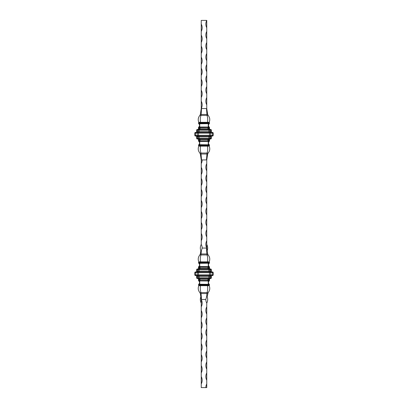 <?xml version="1.0" encoding="UTF-8"?>
<svg xmlns="http://www.w3.org/2000/svg" width="408" height="408" viewBox="0 0 408 408"><rect width="100%" height="100%" fill="white"/><g stroke="black" fill="none" stroke-linecap="round" stroke-linejoin="round"><path stroke-width="0.61" d="M205.836 387.6L206.754 387.6L206.754 383.928A7.803 7.803 0 0 0 205.836 387.6L201.246 387.6L201.246 383.928A7.803 7.803 0 0 0 201.246 376.584L201.246 372.912A7.803 7.803 0 0 0 201.246 365.568L201.246 361.896A7.803 7.803 0 0 0 201.246 354.552L201.246 350.88A7.803 7.803 0 0 0 201.246 343.536L201.246 339.864A7.803 7.803 0 0 0 201.246 332.52L201.246 328.848A7.803 7.803 0 0 0 201.246 321.504L201.246 317.832A7.803 7.803 0 0 0 201.246 310.488L201.246 306.816A7.803 7.803 0 0 0 201.246 299.472L201.246 298.146L201.537 299.472L205.836 299.472L206.637 296.769L207.035 292.587C207.754 290.496 207.901 288.191 207.468 285.676L207.529 285.202L200.471 285.202L199.935 284.733L198.492 284.733L198.798 284.218C199.798 283.178 199.828 282.112 198.885 281.015L198.859 280.995A0.734 0.444 -49.7 0 1 198.818 280.949L198.885 281.015M206.637 296.769L207.106 296.55C207.963 298.799 207.845 300.997 206.754 303.144A7.803 7.803 0 0 1 205.836 299.472M207.177 296.738L208.136 292.587C209.875 290.496 210.222 288.191 209.177 285.676L209.508 284.733L207.764 285.039L209.472 285.039M201.537 299.472L200.966 292.587C200.246 290.496 200.099 288.191 200.532 285.676L200.471 285.202M201.246 306.816L201.246 299.472L200.328 293.551L199.864 292.587C198.125 290.496 197.778 288.191 198.824 285.676L198.528 285.039L200.236 285.039M209.375 285.166L207.529 285.202M208.065 284.733L208.279 284.218L209.202 284.218L209.508 284.733M208.141 284.626L199.935 284.733M198.528 285.039L198.492 284.733M209.141 280.995L209.141 280.995A0.734 0.444 49.7 0 0 209.182 280.949L208.401 280.867A0.734 0.444 -49.7 0 0 208.728 280.434L209.187 280.434A0.734 0.444 49.7 0 1 209.227 280.867L209.182 280.949M209.202 284.218C208.202 283.178 208.172 282.112 209.115 281.015M208.279 284.218L208.243 281.015M199.792 280.995L198.773 280.867A0.734 0.444 -49.7 0 1 198.813 280.434L208.728 280.434L208.728 279.276L200.048 279.276L199.792 280.995A0.734 0.444 -130.3 0 1 199.711 280.949M208.208 280.995L200.048 280.928M198.798 284.218L208.264 284.32M199.721 284.218L199.757 281.015M209.508 280.347L209.508 279.276L209.187 279.276L209.187 280.434L209.508 280.347A0.734 0.734 0 0 1 209.222 280.928M198.492 280.347L198.492 279.276A0.734 0.734 0 0 0 197.758 278.542L198.293 278.542L197.758 278.542A0.734 0.734 0 0 1 198.492 279.276L198.813 279.276L198.813 280.434L198.492 280.347A0.734 0.734 0 0 0 198.778 280.928M199.599 280.867A0.734 0.444 -130.3 0 1 199.272 280.434L199.272 279.276L198.813 279.276A0.734 0.52 -90 0 0 198.293 278.542L197.39 278.542A0.734 0.734 0 0 1 196.656 277.807L196.656 276.338A0.734 0.734 0 0 0 195.922 275.604A0.734 0.734 0 0 1 196.656 276.338L197.084 276.338L197.084 277.807L198.064 277.807L198.064 276.338L197.084 276.338A0.734 0.52 -90 0 0 196.569 275.604M209.421 278.542A0.734 0.52 -90 0 0 209.936 277.807L210.916 277.807L210.916 276.338L209.936 276.338L209.936 277.807L208.901 277.807L208.901 276.338L199.099 276.338L199.099 277.807L208.901 277.807L208.901 278.542L210.395 278.542L198.293 278.542M211.344 277.807A0.734 0.734 0 0 1 210.61 278.542A0.734 0.734 0 0 0 211.344 277.807A0.734 0.734 0 0 1 210.61 278.542L210.395 278.542A0.734 0.52 -90 0 0 210.916 277.807L211.344 277.807L211.344 276.338A0.734 0.734 0 0 1 212.078 275.604A0.734 0.734 0 0 0 211.344 276.338L210.916 276.338A0.734 0.52 90 0 1 211.431 275.604M208.901 278.542L209.248 278.542A0.734 0.52 90 0 0 208.728 279.276L209.187 279.276A0.734 0.52 90 0 1 209.707 278.542M209.508 279.276A0.734 0.734 0 0 1 210.242 278.542A0.734 0.734 0 0 0 209.508 279.276A0.734 0.734 0 0 1 210.242 278.542M212.124 275.604L195.554 275.604A0.734 0.734 0 0 1 194.82 274.87L194.82 272.666A0.734 0.734 0 0 1 195.554 271.932L210.457 271.932L209.483 271.932L209.483 272.666L210.778 272.666L210.778 274.87L212.644 274.87L212.644 272.666L213.18 272.666L213.18 274.87A0.734 0.734 0 0 1 212.446 275.604L212.124 275.604A0.734 0.52 -90 0 0 212.644 274.87L213.18 274.87A0.734 0.734 0 0 1 212.446 275.604A0.734 0.734 0 0 0 213.18 274.87M210.263 275.604L209.483 275.604L209.483 272.666L198.518 272.666L198.518 274.87L210.778 274.87A0.734 0.52 -90 0 1 210.263 275.604M199.099 275.604L199.099 276.338L198.064 276.338A0.734 0.52 -90 0 0 197.543 275.604L198.518 275.604L198.518 274.87L197.222 274.87L197.222 272.666L198.518 272.666L198.518 271.932L197.543 271.932A0.734 0.52 90 0 0 198.064 271.198L196.656 271.198L196.656 269.729A0.734 0.734 0 0 1 197.39 268.994L197.605 268.994A0.734 0.52 -90 0 0 197.084 269.729L198.064 269.729L198.064 271.198L199.099 271.198L199.099 269.729L208.901 269.729L208.901 271.198L199.099 271.198L199.099 271.932M199.859 284.626L199.736 284.32M212.124 271.932L210.263 271.932A0.734 0.52 90 0 1 210.778 272.666L212.644 272.666A0.734 0.52 90 0 0 212.124 271.932L212.446 271.932A0.734 0.734 0 0 1 213.18 272.666A0.734 0.734 0 0 0 212.446 271.932A0.734 0.734 0 0 1 213.18 272.666M211.431 271.932A0.734 0.52 -90 0 1 210.916 271.198L211.344 271.198A0.734 0.734 0 0 0 212.078 271.932A0.734 0.734 0 0 1 211.344 271.198L211.344 269.729A0.734 0.734 0 0 0 210.61 268.994L210.395 268.994A0.734 0.52 90 0 1 210.916 269.729L210.916 271.198L209.936 271.198L209.936 269.729L211.344 269.729A0.734 0.734 0 0 0 210.61 268.994A0.734 0.734 0 0 1 211.344 269.729M199.099 268.994L198.579 268.994A0.734 0.52 -90 0 0 198.064 269.729L199.099 269.729L199.099 268.994L209.248 268.994A0.734 0.52 -90 0 1 208.728 268.26L208.728 267.102L209.187 267.102A0.734 0.444 -49.7 0 0 209.227 266.669L208.401 266.669A0.734 0.444 49.7 0 1 208.728 267.102L207.953 267.189L207.953 268.26L200.048 268.26L200.048 267.189L207.953 267.189L207.953 266.608L198.859 266.541A0.734 0.444 49.7 0 0 198.818 266.587L198.773 266.669A0.734 0.444 49.7 0 0 198.813 267.102L200.048 267.189L200.048 266.608M209.421 268.994L208.901 268.994L208.901 269.729L209.936 269.729A0.734 0.52 90 0 0 209.421 268.994M197.758 268.994L198.293 268.994A0.734 0.52 90 0 0 198.813 268.26L198.813 267.102L198.492 267.189L198.492 268.26A0.734 0.734 0 0 1 197.758 268.994A0.734 0.734 0 0 0 198.492 268.26L199.272 268.26L199.272 267.102A0.734 0.444 130.3 0 1 199.599 266.669M209.508 267.189L209.187 267.102L209.187 268.26L209.508 268.26A0.734 0.734 0 0 0 210.242 268.994L209.707 268.994L210.242 268.994A0.734 0.734 0 0 1 209.508 268.26L209.508 267.189A0.734 0.734 0 0 0 209.222 266.608L209.222 266.608M208.065 262.803L208.279 263.318L209.202 263.318L209.508 262.803L207.764 262.497L209.472 262.497L209.508 262.803M209.202 263.318C208.202 264.358 208.172 265.424 209.115 266.521M208.279 263.318L208.243 266.521M206.463 248.064L206.841 253.985L207.672 253.985L206.754 248.064L206.754 240.72A7.803 7.803 0 0 0 206.754 248.064L206.754 249.39L206.463 248.064L202.164 248.064L201.363 250.767L200.966 254.949C200.246 257.04 200.099 259.345 200.532 261.86L200.404 262.37L198.625 262.37L198.798 263.318C199.798 264.358 199.828 265.424 198.885 266.521M198.798 263.318L208.264 263.216M208.208 266.541L207.953 266.608M199.721 263.318L199.757 266.521M198.778 266.608A0.734 0.734 0 0 0 198.492 267.189M195.922 271.932A0.734 0.734 0 0 0 196.656 271.198A0.734 0.734 0 0 1 195.922 271.932M200.404 262.37L199.935 262.803L198.492 262.803M208.141 262.91L199.935 262.803M207.672 253.985L208.136 254.949C209.875 257.04 210.222 259.345 209.177 261.86L209.472 262.497M209.375 262.37L200.471 262.334M200.823 250.798L200.328 253.985L206.841 253.985L207.035 254.949C207.754 257.04 207.901 259.345 207.468 261.86L207.529 262.334M201.363 250.767L200.894 250.986C200.037 248.737 200.155 246.539 201.246 244.392L201.246 240.72A7.803 7.803 0 0 0 201.246 233.376L201.246 240.72M200.328 253.985L199.864 254.949C198.125 257.04 197.778 259.345 198.824 261.86L198.625 262.37M199.859 262.91L199.736 263.216M206.499 109.058A7.803 7.803 0 0 1 206.754 108.528L206.754 20.4L201.246 20.4L201.246 31.416A7.803 7.803 0 0 0 201.246 24.072M206.754 240.72L206.754 159.936L207.672 154.015L208.136 153.051C209.875 150.96 210.222 148.655 209.177 146.141L209.508 145.197L207.764 145.503L209.472 145.503M201.246 233.376L201.246 229.704A7.803 7.803 0 0 0 201.246 222.36L201.246 229.704M201.246 222.36L201.246 218.688A7.803 7.803 0 0 0 201.246 211.344L201.246 218.688M201.246 211.344L201.246 207.672A7.803 7.803 0 0 0 201.246 200.328L201.246 207.672M201.246 200.328L201.246 196.656A7.803 7.803 0 0 0 201.246 189.312L201.246 196.656M201.246 189.312L201.246 185.64A7.803 7.803 0 0 0 201.246 178.296L201.246 185.64M201.246 178.296L201.246 174.624A7.803 7.803 0 0 0 201.246 167.28L201.246 174.624M201.246 167.28L201.246 163.608A7.803 7.803 0 0 0 202.164 159.936M201.246 159.936L201.537 159.936L200.966 153.051C200.246 150.96 200.099 148.655 200.532 146.141L200.404 145.631L198.625 145.631L198.824 146.141C197.778 148.655 198.125 150.96 199.864 153.051L200.328 154.015L201.246 159.936L201.246 163.608M201.246 112.2L201.246 108.528A7.803 7.803 0 0 0 201.246 101.184L201.246 108.528L200.328 114.449L199.864 115.413C198.125 117.504 197.778 119.809 198.824 122.323L198.528 122.961L200.236 122.961L198.492 123.267L198.798 123.782C199.798 124.823 199.828 125.888 198.885 126.985L198.859 127.005A0.734 0.444 49.7 0 0 198.818 127.051L198.885 126.985M201.246 101.184L201.246 97.512A7.803 7.803 0 0 0 201.246 90.168L201.246 97.512M201.246 90.168L201.246 86.496A7.803 7.803 0 0 0 201.246 79.152L201.246 86.496M201.246 79.152L201.246 75.48A7.803 7.803 0 0 0 201.246 68.136L201.246 75.48M201.246 68.136L201.246 64.464A7.803 7.803 0 0 0 201.246 57.12L201.246 64.464M201.246 57.12L201.246 53.448A7.803 7.803 0 0 0 201.246 46.104L201.246 53.448M201.246 46.104L201.246 42.432A7.803 7.803 0 0 0 201.246 35.088L201.246 42.432M201.246 35.088L201.246 31.416M206.754 20.4A7.803 7.803 0 0 0 206.754 27.744M202.164 248.064A7.803 7.803 0 0 0 201.246 244.392M206.754 229.704A7.803 7.803 0 0 0 206.754 237.048M206.754 218.688A7.803 7.803 0 0 0 206.754 226.032M206.754 207.672A7.803 7.803 0 0 0 206.754 215.016M206.754 196.656A7.803 7.803 0 0 0 206.754 204M206.754 185.64A7.803 7.803 0 0 0 206.754 192.984M206.754 174.624A7.803 7.803 0 0 0 206.754 181.968M206.754 163.608A7.803 7.803 0 0 0 206.754 170.952M206.499 159.406A7.803 7.803 0 0 0 206.754 159.936M206.754 97.512A7.803 7.803 0 0 0 206.754 104.856M206.754 86.496A7.803 7.803 0 0 0 206.754 93.84M206.754 75.48A7.803 7.803 0 0 0 206.754 82.824M206.754 64.464A7.803 7.803 0 0 0 206.754 71.808M206.754 53.448A7.803 7.803 0 0 0 206.754 60.792M206.754 42.432A7.803 7.803 0 0 0 206.754 49.776M206.754 31.416A7.803 7.803 0 0 0 206.754 38.76M206.754 383.928L206.754 372.912A7.803 7.803 0 0 0 206.754 380.256M206.754 372.912L206.754 361.896A7.803 7.803 0 0 0 206.754 369.24M206.754 361.896L206.754 350.88A7.803 7.803 0 0 0 206.754 358.224M206.754 350.88L206.754 339.864A7.803 7.803 0 0 0 206.754 347.208M206.754 339.864L206.754 328.848A7.803 7.803 0 0 0 206.754 336.192M206.754 328.848L206.754 317.832A7.803 7.803 0 0 0 206.754 325.176M206.754 317.832L206.754 306.816A7.803 7.803 0 0 0 206.754 314.16M206.754 306.816L206.754 303.144M201.246 376.584L201.246 383.928M201.246 365.568L201.246 372.912M201.246 354.552L201.246 361.896M201.246 343.536L201.246 350.88M201.246 332.52L201.246 339.864M201.246 321.504L201.246 328.848M201.246 310.488L201.246 317.832M208.208 127.005A0.734 0.444 49.7 0 1 208.289 127.051L199.792 127.005A0.734 0.444 130.3 0 0 199.711 127.051L199.043 127.347L200.048 127.653L209.187 127.566A0.734 0.444 -49.7 0 0 209.227 127.133L208.957 127.347M199.048 127.255L198.773 127.133A0.734 0.444 49.7 0 0 198.813 127.566L199.043 127.347M195.554 132.396A0.734 0.734 0 0 0 194.82 133.13L194.82 135.334A0.734 0.734 0 0 0 195.554 136.068L210.457 136.068L209.483 136.068L209.483 135.334L210.778 135.334L210.778 133.13L212.644 133.13L212.644 135.334L213.18 135.334L213.18 133.13A0.734 0.734 0 0 0 212.446 132.396L195.554 132.396A0.734 0.734 0 0 0 194.82 133.13L197.222 133.13L197.222 135.334L198.518 135.334L198.518 133.13L209.483 133.13L209.483 135.334L198.518 135.334L198.518 136.068L197.543 136.068A0.734 0.52 -90 0 1 198.064 136.802L197.084 136.802L197.084 138.271L198.064 138.271L198.064 136.802L199.099 136.802L199.099 138.271L208.901 138.271L208.901 136.802L199.099 136.802L199.099 136.068M210.263 132.396L209.483 132.396L209.483 133.13L210.778 133.13A0.734 0.52 90 0 0 210.263 132.396M199.099 132.396L199.099 130.193L208.901 130.193L208.901 131.662L197.084 131.662L197.084 130.193L198.064 130.193L198.064 131.662A0.734 0.52 90 0 1 197.543 132.396L198.518 132.396L198.518 133.13L197.222 133.13A0.734 0.52 -90 0 1 197.737 132.396M211.431 132.396A0.734 0.52 -90 0 1 210.916 131.662L209.936 131.662L209.936 130.193L210.916 130.193L210.916 131.662L211.344 131.662A0.734 0.734 0 0 0 212.078 132.396A0.734 0.734 0 0 1 211.344 131.662L211.344 130.193A0.734 0.734 0 0 0 210.61 129.458L197.39 129.458A0.734 0.734 0 0 0 196.656 130.193L196.656 131.662A0.734 0.734 0 0 1 195.922 132.396A0.734 0.734 0 0 0 196.656 131.662L197.084 131.662A0.734 0.52 90 0 1 196.569 132.396M209.421 129.458A0.734 0.52 90 0 1 209.936 130.193L208.901 130.193L208.901 129.458L210.395 129.458A0.734 0.52 90 0 1 210.916 130.193L211.344 130.193A0.734 0.734 0 0 0 210.61 129.458A0.734 0.734 0 0 1 211.344 130.193M198.293 129.458L197.758 129.458L198.293 129.458A0.734 0.52 90 0 0 198.813 128.724L198.813 127.566L198.492 127.653L198.492 128.724A0.734 0.734 0 0 1 197.758 129.458A0.734 0.734 0 0 0 198.492 128.724L199.272 128.724L199.272 127.566A0.734 0.444 130.3 0 1 199.599 127.133M209.707 129.458L210.242 129.458L209.707 129.458A0.734 0.52 -90 0 1 209.187 128.724L208.728 128.724L208.728 127.566A0.734 0.444 49.7 0 0 208.401 127.133L208.952 127.255M208.901 129.458L209.248 129.458A0.734 0.52 -90 0 1 208.728 128.724L200.048 128.724L200.048 127.072M209.508 127.653L209.187 127.566L209.187 128.724L209.508 128.724A0.734 0.734 0 0 0 210.242 129.458A0.734 0.734 0 0 1 209.508 128.724L209.508 127.653A0.734 0.734 0 0 0 209.222 127.072M208.065 123.267L208.279 123.782L209.202 123.782L209.508 123.267L207.764 122.961L209.472 122.961L209.508 123.267M209.202 123.782C208.202 124.823 208.172 125.888 209.115 126.985M208.279 123.782L208.243 126.985M198.798 123.782L208.264 123.68M199.721 123.782L199.757 126.985M208.141 123.374L199.935 123.267M198.528 122.961L198.492 123.267M206.754 108.528L207.672 114.449L208.136 115.413C209.875 117.504 210.222 119.809 209.177 122.323L209.472 122.961M200.328 114.449L201.159 114.449L201.537 108.528L206.463 108.528L207.035 115.413C207.754 117.504 207.901 119.809 207.468 122.323L207.529 122.798L200.236 122.961M207.672 114.449L201.159 114.449L200.966 115.413C200.246 117.504 200.099 119.809 200.532 122.323L200.471 122.798M209.375 122.834L207.529 122.798M198.778 127.072A0.734 0.734 0 0 0 198.492 127.653M213.18 133.13A0.734 0.734 0 0 0 212.446 132.396A0.734 0.734 0 0 1 213.18 133.13L212.644 133.13A0.734 0.52 90 0 0 212.124 132.396M199.859 123.374L199.736 123.68M208.208 141.459A0.734 0.444 -49.7 0 0 208.289 141.413L199.792 141.459A0.734 0.444 -130.3 0 1 199.711 141.413L198.773 141.331A0.734 0.444 -49.7 0 1 198.813 140.898L209.187 140.898A0.734 0.444 49.7 0 1 209.227 141.331L208.957 141.117M212.124 136.068L210.263 136.068A0.734 0.52 -90 0 0 210.778 135.334L212.644 135.334A0.734 0.52 -90 0 1 212.124 136.068L212.446 136.068A0.734 0.734 0 0 0 213.18 135.334A0.734 0.734 0 0 1 212.446 136.068A0.734 0.734 0 0 0 213.18 135.334M209.707 139.006A0.734 0.52 90 0 0 209.187 139.74L209.508 139.74A0.734 0.734 0 0 1 210.242 139.006L209.707 139.006L210.242 139.006A0.734 0.734 0 0 0 209.508 139.74L209.508 140.811L209.187 140.898L209.187 139.74L208.728 139.74A0.734 0.52 90 0 1 209.248 139.006L209.707 139.006L208.901 139.006L208.901 138.271L210.916 138.271L210.916 136.802L209.936 136.802L209.936 138.271A0.734 0.52 -90 0 1 209.421 139.006L197.39 139.006A0.734 0.734 0 0 1 196.656 138.271L196.656 136.802A0.734 0.734 0 0 0 195.922 136.068A0.734 0.734 0 0 1 196.656 136.802L197.084 136.802A0.734 0.52 -90 0 0 196.569 136.068M211.431 136.068A0.734 0.52 90 0 0 210.916 136.802L211.344 136.802A0.734 0.734 0 0 1 212.078 136.068A0.734 0.734 0 0 0 211.344 136.802L211.344 138.271A0.734 0.734 0 0 1 210.61 139.006L210.395 139.006A0.734 0.52 -90 0 0 210.916 138.271L211.344 138.271A0.734 0.734 0 0 1 210.61 139.006A0.734 0.734 0 0 0 211.344 138.271M197.39 139.006A0.734 0.734 0 0 1 196.656 138.271L197.084 138.271A0.734 0.52 90 0 0 197.605 139.006L198.579 139.006A0.734 0.52 90 0 1 198.064 138.271L199.099 138.271L199.099 139.006M197.758 139.006L198.293 139.006A0.734 0.52 -90 0 1 198.813 139.74L198.813 140.898L198.492 140.811L198.492 139.74A0.734 0.734 0 0 0 197.758 139.006A0.734 0.734 0 0 1 198.492 139.74L199.272 139.74L199.272 140.898A0.734 0.444 -130.3 0 0 199.599 141.331M208.065 145.197L208.279 144.682L209.202 144.682L209.508 145.197M209.202 144.682C208.202 143.641 208.172 142.576 209.115 141.479M208.289 141.413L208.401 141.331A0.734 0.444 -49.7 0 0 208.728 140.898L208.728 139.74L200.048 139.74L200.048 141.392M208.952 141.209L208.401 141.331M208.279 144.682L208.243 141.479M198.625 145.631L198.798 144.682C199.798 143.641 199.828 142.576 198.885 141.479M198.798 144.682L208.264 144.784M199.721 144.682L199.757 141.479M200.404 145.631L199.935 145.197L198.492 145.197M208.141 145.09L199.935 145.197M201.537 159.936L206.463 159.936L207.035 153.051C207.754 150.96 207.901 148.655 207.468 146.141L207.529 145.666L200.471 145.666M209.375 145.631L207.529 145.666M209.508 140.811A0.734 0.734 0 0 1 209.222 141.392M198.778 141.392A0.734 0.734 0 0 1 198.492 140.811M199.859 145.09L199.736 144.784M200.328 293.551L207.672 293.551M199.864 292.587L208.136 292.587M198.824 285.676L209.177 285.676M200.404 285.166L198.625 285.166M200.104 284.881L207.896 284.881M207.953 280.928L207.953 278.542M200.048 278.542L200.048 279.276L199.272 279.276A0.734 0.52 -90 0 0 198.752 278.542M210.457 275.604A0.734 0.52 90 0 0 209.936 276.338L208.901 276.338L208.901 275.604M197.39 278.542A0.734 0.734 0 0 1 196.656 277.807L197.084 277.807A0.734 0.52 90 0 0 197.605 278.542M198.579 278.542A0.734 0.52 90 0 1 198.064 277.807L199.099 277.807L199.099 278.542M195.554 275.604A0.734 0.734 0 0 1 194.82 274.87L197.222 274.87A0.734 0.52 90 0 0 197.737 275.604M195.554 271.932A0.734 0.734 0 0 0 194.82 272.666L195.356 272.666L195.356 274.87A0.734 0.52 90 0 0 195.876 275.604M195.876 271.932A0.734 0.52 -90 0 0 195.356 272.666L197.222 272.666A0.734 0.52 -90 0 1 197.737 271.932M211.344 276.338A0.734 0.734 0 0 1 212.078 275.604M210.457 271.932A0.734 0.52 -90 0 1 209.936 271.198L208.901 271.198L208.901 271.932M196.569 271.932A0.734 0.52 90 0 0 197.084 271.198L197.084 269.729L196.656 269.729A0.734 0.734 0 0 1 197.39 268.994M209.707 268.994A0.734 0.52 -90 0 1 209.187 268.26L207.953 268.26L207.953 268.994M200.048 268.994L200.048 268.26L199.272 268.26A0.734 0.52 90 0 1 198.752 268.994M209.508 268.26A0.734 0.734 0 0 0 210.242 268.994M211.344 271.198A0.734 0.734 0 0 0 212.078 271.932M200.104 262.655L207.896 262.655M198.528 262.497L200.236 262.497M198.824 261.86L209.177 261.86M199.864 254.949L208.136 254.949M207.953 127.072L207.953 129.458M200.104 123.119L207.896 123.119M199.864 115.413L208.136 115.413M198.824 122.323L209.177 122.323M200.404 122.834L198.625 122.834M195.554 136.068A0.734 0.734 0 0 1 194.82 135.334L195.356 135.334L195.356 133.13A0.734 0.52 -90 0 1 195.876 132.396M195.876 136.068A0.734 0.52 90 0 1 195.356 135.334L197.222 135.334A0.734 0.52 90 0 0 197.737 136.068M210.457 132.396A0.734 0.52 -90 0 1 209.936 131.662L208.901 131.662L208.901 132.396M197.39 129.458A0.734 0.734 0 0 0 196.656 130.193L197.084 130.193A0.734 0.52 -90 0 1 197.605 129.458M198.579 129.458A0.734 0.52 -90 0 0 198.064 130.193L199.099 130.193L199.099 129.458M200.048 129.458L200.048 128.724L199.272 128.724A0.734 0.52 90 0 1 198.752 129.458M209.508 128.724A0.734 0.734 0 0 0 210.242 129.458M211.344 131.662A0.734 0.734 0 0 0 212.078 132.396M207.953 141.392L207.953 139.006M200.104 145.345L207.896 145.345M198.528 145.503L200.236 145.503M200.328 154.015L207.672 154.015M199.864 153.051L208.136 153.051M198.824 146.141L209.177 146.141M210.457 136.068A0.734 0.52 90 0 0 209.936 136.802L208.901 136.802L208.901 136.068M200.048 139.006L200.048 139.74L199.272 139.74A0.734 0.52 -90 0 0 198.752 139.006M209.508 139.74A0.734 0.734 0 0 1 210.242 139.006M211.344 136.802A0.734 0.734 0 0 1 212.078 136.068M207.106 250.986C207.963 248.737 207.845 246.539 206.754 244.392M200.894 296.55C200.037 298.799 200.155 300.997 201.246 303.144"/></g></svg>
